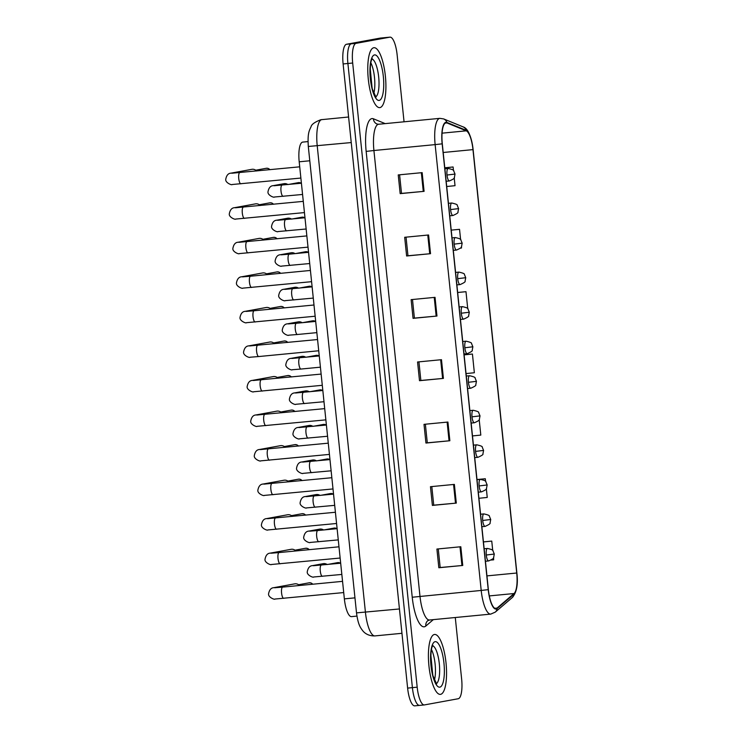 <?xml version="1.0" encoding="UTF-8"?>
<svg xmlns="http://www.w3.org/2000/svg" width="743" height="743" viewBox="0 0 743 743"><rect width="100%" height="100%" fill="white"/><g stroke="black" fill="none" stroke-linecap="round" stroke-linejoin="round"><path stroke-width="1.11" d="M351.634 616.606A18.807 5.405 -95.5 0 1 351.495 616.625A18.807 5.405 -95.5 0 1 344.362 598.877L299.197 161.798A18.807 5.405 -95.5 0 1 302.726 142.099L308.02 141.588M440.571 694.343A30.101 8.647 84.5 0 0 446.051 663.22A30.101 8.647 84.5 0 0 434.59 634.457A30.101 8.647 84.5 0 0 434.386 634.485A30.101 8.647 84.5 0 0 428.906 665.607A30.101 8.647 84.5 0 0 440.358 694.371A30.101 8.647 84.5 0 0 440.571 694.343A30.101 8.647 84.5 0 0 446.051 663.22A30.101 8.647 84.5 0 0 434.59 634.457A30.101 8.647 84.5 0 0 434.386 634.485A30.101 8.647 84.5 0 0 428.906 665.607A30.101 8.647 84.5 0 0 440.358 694.371A30.101 8.647 84.5 0 0 440.571 694.343M379.933 107.596A30.101 8.647 84.5 0 0 385.413 76.473A30.101 8.647 84.5 0 0 373.961 47.71A30.101 8.647 84.5 0 0 373.748 47.738A30.101 8.647 84.5 0 0 368.268 78.86A30.101 8.647 84.5 0 0 379.729 107.624A30.101 8.647 84.5 0 0 379.933 107.596A30.101 8.647 84.5 0 0 385.413 76.473A30.101 8.647 84.5 0 0 373.961 47.71A30.101 8.647 84.5 0 0 373.748 47.738A30.101 8.647 84.5 0 0 368.268 78.86A30.101 8.647 84.5 0 0 379.729 107.624A30.101 8.647 84.5 0 0 379.933 107.596M496.12 608.545A20.061 5.768 -95.5 0 1 495.98 608.563A20.061 5.768 -95.5 0 1 488.365 589.626L442.299 143.808A20.061 5.768 -95.5 0 1 446.069 122.79A20.061 5.768 -95.5 0 1 446.942 122.939L466.242 130.833A20.061 5.768 -95.5 0 1 472.975 149.622L516.729 573.02A20.061 5.768 -95.5 0 1 514.054 593.527L497.076 608.062A20.061 5.768 -95.5 0 1 496.12 608.545M496.175 609.046A20.563 5.907 84.5 0 0 497.151 608.545L514.137 594.019A20.563 5.907 84.5 0 0 516.868 572.992L473.115 149.594A20.563 5.907 84.5 0 0 466.214 130.341L446.924 122.437A20.563 5.907 84.5 0 0 442.159 143.836L488.225 589.654A20.563 5.907 84.5 0 0 496.175 609.046M380.565 38.06A18.807 5.405 84.5 0 0 380.435 38.069A18.807 5.405 84.5 0 0 380.305 38.088L346.517 44.264L351.3 43.809A18.807 5.405 84.5 0 0 347.9 63.489L412.402 687.637A18.807 5.405 84.5 0 0 419.535 705.386A18.807 5.405 84.5 0 0 419.665 705.367A18.807 5.405 84.5 0 1 419.535 705.386A18.807 5.405 84.5 0 1 412.402 687.637L347.9 63.489A18.807 5.405 84.5 0 1 351.3 43.809L385.088 37.633L351.3 43.809L356.083 43.345A18.807 5.405 84.5 0 0 352.684 63.025L417.185 687.182A18.807 5.405 84.5 0 0 424.318 704.931A18.807 5.405 84.5 0 0 424.448 704.912L458.236 698.736A18.807 5.405 84.5 0 0 461.635 679.056L455.283 617.517M385.348 37.605A18.807 5.405 84.5 0 0 385.218 37.614A18.807 5.405 84.5 0 0 385.088 37.633A18.807 5.405 84.5 0 1 385.218 37.614L390.001 37.15A18.807 5.405 84.5 0 0 389.871 37.169L356.083 43.345M422.154 172.636L398.239 174.93L400.171 193.635L424.086 191.341L422.154 172.636M399.595 174.8L401.517 193.403L424.086 191.341M401.517 193.394L400.171 193.635M428.59 234.983L404.684 237.286L406.616 255.991L430.531 253.688L428.59 234.983M406.04 237.156L407.963 255.759L430.531 253.688M407.963 255.75L406.616 255.991M435.036 297.339L411.13 299.643L413.062 318.348L436.968 316.044L435.036 297.339M412.486 299.513L414.408 318.106L436.968 316.044M414.408 318.097L413.062 318.348M460.809 546.746L436.903 549.049L438.834 567.754L462.75 565.46L460.809 546.746M438.259 548.919L440.181 567.522L462.75 565.46M440.181 567.513L438.834 567.754M454.372 484.399L430.457 486.702L432.389 505.407L456.304 503.104L454.372 484.399M431.813 486.572L433.736 505.166L456.304 503.104M433.736 505.156L432.389 505.407M447.927 422.043L424.012 424.346L425.943 443.051L449.859 440.748L447.927 422.043M425.368 424.216L427.29 442.819L449.859 440.748M427.29 442.809L425.943 443.051M441.481 359.686L417.566 361.99L419.498 380.695L443.413 378.401L441.481 359.686M418.931 361.86L420.854 380.462L443.413 378.401M420.844 380.453L419.498 380.695M404.053 121.796L397.143 54.898A18.807 5.405 84.5 0 0 390.001 37.15M459.536 229.327L451.215 230.126L459.536 229.327L460.604 239.617M460.456 248.134L461.468 248.032L461.357 246.936M453.462 170.537L453.091 166.98L444.778 167.779M446.71 186.521L455.022 185.685L454.214 177.856M472.483 435.927L480.805 435.092L479.207 419.656M485.309 478.743L476.997 479.541L485.309 478.743L485.588 481.427M478.929 498.284L487.241 497.448L486.349 488.745M492.73 550.517L491.755 541.09L483.433 541.898M491.337 560.036L493.686 559.804L493.482 557.835M467.737 308.707L465.982 291.683L457.66 292.482M466.037 373.58L474.359 372.745L472.427 354.03L464.106 354.838M472.427 354.03L464.106 354.875M491.755 541.09L483.442 541.935M465.982 291.683L457.669 292.519M453.091 166.98L444.778 167.816M346.517 44.264A18.807 5.405 84.5 0 0 343.117 63.944L407.619 688.102A18.807 5.405 84.5 0 0 414.752 705.85A18.807 5.405 84.5 0 0 414.882 705.831M275.737 587.704A5.647 5.405 79.6 0 0 273.768 587.685L294.646 583.868A5.647 5.405 79.6 0 1 299.485 585.493M314.428 565.664A5.647 5.405 79.6 0 0 312.45 565.637L323.224 563.668A5.647 5.405 79.6 0 1 327.143 564.513M272.17 553.154A5.647 5.405 79.6 0 0 270.192 553.136L291.07 549.318A5.647 5.405 79.6 0 1 295.909 550.953M268.604 518.614A5.647 5.405 79.6 0 0 266.626 518.595L287.504 514.778A5.647 5.405 79.6 0 1 292.343 516.404M265.028 484.074A5.647 5.405 79.6 0 0 263.059 484.046L283.928 480.238A5.647 5.405 79.6 0 1 288.776 481.863M261.462 449.524A5.647 5.405 79.6 0 0 259.483 449.506L280.362 445.689A5.647 5.405 79.6 0 1 285.201 447.314M310.853 531.115A5.647 5.405 79.6 0 0 308.884 531.096L319.657 529.127A5.647 5.405 79.6 0 1 323.576 529.973M307.286 496.575A5.647 5.405 79.6 0 0 305.308 496.556L316.091 494.578A5.647 5.405 79.6 0 1 320.001 495.423M303.72 462.035A5.647 5.405 79.6 0 0 301.742 462.007L312.515 460.038A5.647 5.405 79.6 0 1 316.434 460.883M257.895 414.984A5.647 5.405 79.6 0 0 255.917 414.966L276.795 411.148A5.647 5.405 79.6 0 1 281.634 412.774M254.32 380.444A5.647 5.405 79.6 0 0 252.341 380.416L273.22 376.599A5.647 5.405 79.6 0 1 278.068 378.233M250.753 345.894A5.647 5.405 79.6 0 0 248.775 345.876L269.653 342.059A5.647 5.405 79.6 0 1 274.492 343.684M300.144 427.485A5.647 5.405 79.6 0 0 298.166 427.466L308.949 425.498A5.647 5.405 79.6 0 1 312.868 426.343M296.578 392.945A5.647 5.405 79.6 0 0 294.599 392.917L305.373 390.948A5.647 5.405 79.6 0 1 309.292 391.793M293.011 358.395A5.647 5.405 79.6 0 0 291.033 358.377L301.807 356.408A5.647 5.405 79.6 0 1 305.726 357.253M247.187 311.354A5.647 5.405 79.6 0 0 245.209 311.336L266.087 307.518A5.647 5.405 79.6 0 1 270.926 309.144M243.611 276.814A5.647 5.405 79.6 0 0 241.633 276.786L262.511 272.969A5.647 5.405 79.6 0 1 267.359 274.604M240.045 242.264A5.647 5.405 79.6 0 0 238.066 242.246L258.945 238.429A5.647 5.405 79.6 0 1 263.784 240.054M236.469 207.724A5.647 5.405 79.6 0 0 234.5 207.696L255.378 203.888A5.647 5.405 79.6 0 1 260.217 205.514M232.903 173.175A5.647 5.405 79.6 0 0 230.924 173.156L251.803 169.339A5.647 5.405 79.6 0 1 256.651 170.974M289.436 323.855A5.647 5.405 79.6 0 0 287.457 323.837L298.24 321.868A5.647 5.405 79.6 0 1 302.16 322.703M285.869 289.315A5.647 5.405 79.6 0 0 283.891 289.287L294.665 287.318A5.647 5.405 79.6 0 1 298.584 288.163M282.294 254.765A5.647 5.405 79.6 0 0 280.325 254.747L291.098 252.778A5.647 5.405 79.6 0 1 295.017 253.623M278.727 220.225A5.647 5.405 79.6 0 0 276.749 220.207L287.532 218.238A5.647 5.405 79.6 0 1 291.451 219.074M275.161 185.685A5.647 5.405 79.6 0 0 273.183 185.657L283.956 183.688A5.647 5.405 79.6 0 1 287.875 184.533M354.95 597.855L344.362 598.877M309.785 160.776L299.197 161.798M366.16 151.414L373.915 150.513L419.99 596.332A25.086 7.207 84.5 0 0 429.51 619.996L427.745 620.693A6.269 5.888 49.4 0 0 425.841 626.033A31.355 9.009 -95.5 0 1 412.235 597.233L366.16 151.414A31.355 9.009 -95.5 0 1 371.834 118.611A31.355 9.009 -95.5 0 1 373.423 118.796L385.18 123.617M378.456 124.267A25.086 7.207 84.5 0 0 373.915 150.513L435.138 144.616A25.086 7.207 -95.5 0 1 439.847 118.351L378.633 124.248A25.086 7.207 84.5 0 0 378.456 124.267M490.9 614.08A25.086 7.207 -95.5 0 1 490.724 614.108L495.228 612.158A6.269 5.888 -130.6 0 0 497.151 608.545M495.228 612.158L512.206 597.632C516.664 592.598 518.224 584.388 516.868 572.992L473.115 149.594C471.183 135.746 467.793 128.158 462.945 126.821L443.645 118.926L439.847 118.351M466.214 130.341A6.269 5.935 -67.7 0 0 462.945 126.821M512.206 597.632A6.269 5.888 -130.6 0 0 514.137 594.019M446.924 122.437A6.269 5.935 -67.7 0 0 443.645 118.926M442.159 143.836L435.138 144.616L481.204 590.444L488.225 589.654M429.51 619.996L490.724 614.108A25.086 7.207 -95.5 0 1 481.204 590.444L412.235 597.233M433.318 619.634L425.841 626.033M352.684 63.025L343.117 63.944M417.185 687.182L407.619 688.102M389.871 37.169L380.305 38.088M378.633 124.248L377.026 124.025A6.269 5.935 112.3 0 1 373.423 118.796M472.975 149.622L443.19 152.491M466.242 130.833L442.066 133.164M446.942 122.939L445.233 123.097M497.076 608.062L494.81 608.276M514.054 593.527L489.321 595.914M516.729 573.02L486.953 575.89M440.673 359.77L442.605 378.475M447.119 422.126L449.051 440.822M453.564 484.473L455.496 503.178M460.001 546.829L461.932 565.534M434.228 297.414L436.16 316.119M427.782 235.067L429.723 253.762M421.346 172.71L423.278 191.415M322.109 119.558A25.086 7.207 84.5 0 0 321.933 119.567A25.086 7.207 84.5 0 0 321.765 119.595A25.086 7.207 84.5 0 0 317.224 145.842L365.426 612.241A25.086 7.207 84.5 0 0 374.936 635.906C367.451 636.157 363.773 632.07 362.844 630.872C360.225 627.482 358.089 624.529 356.51 612.882L308.308 146.473L351.244 142.563M399.437 608.963L356.51 612.882M282.674 587.109A5.647 1.625 84.5 0 0 282.637 587.119A5.647 1.625 84.5 0 0 281.541 592.673A5.647 1.625 84.5 0 0 283.715 598.347A5.647 1.625 84.5 0 0 283.761 598.347M298.602 584.732L309.042 582.828A4.077 3.901 79.6 0 1 312.729 584.221M342.551 581.351L282.637 587.119A5.647 1.625 84.5 0 0 282.6 587.119L274.576 587.759M484.148 548.771L487.454 548.455A6.269 1.802 84.5 0 0 487.408 548.464A6.269 1.802 84.5 0 0 486.275 555.021A6.269 1.802 84.5 0 0 488.653 560.937A6.269 1.802 84.5 0 0 488.699 560.928M486.275 555.021L494.29 554.046L493.621 557.584C494.151 558.123 492.498 559.238 488.653 560.937L485.439 561.244M321.366 565.07A5.647 1.625 84.5 0 0 321.32 565.07A5.647 1.625 84.5 0 0 321.282 565.079A5.647 1.625 84.5 0 0 320.233 570.633A5.647 1.625 84.5 0 0 322.406 576.308A5.647 1.625 84.5 0 0 322.443 576.299M327.542 564.476L337.628 562.627A4.077 3.901 79.6 0 1 340.443 563.231M271.009 553.219L279.071 552.569A5.647 1.625 84.5 0 0 279.071 552.569A5.647 1.625 84.5 0 0 279.024 552.578A5.647 1.625 84.5 0 0 277.975 558.123A5.647 1.625 84.5 0 0 280.148 563.807A5.647 1.625 84.5 0 0 280.185 563.798M295.027 550.191L305.475 548.278A4.077 3.901 79.6 0 1 309.162 549.671M275.542 518.029A5.647 1.625 84.5 0 0 275.495 518.029A5.647 1.625 84.5 0 0 275.458 518.029A5.647 1.625 84.5 0 0 274.408 523.583A5.647 1.625 84.5 0 0 276.582 529.257A5.647 1.625 84.5 0 0 276.619 529.257M291.46 515.651L301.899 513.738A4.077 3.901 79.6 0 1 305.587 515.131M271.966 483.479A5.647 1.625 84.5 0 0 271.929 483.479A5.647 1.625 84.5 0 0 271.892 483.489A5.647 1.625 84.5 0 0 270.833 489.043A5.647 1.625 84.5 0 0 273.006 494.717A5.647 1.625 84.5 0 0 273.053 494.708M287.894 481.102L298.333 479.198A4.077 3.901 79.6 0 1 302.02 480.591M268.399 448.939A5.647 1.625 84.5 0 0 268.362 448.939A5.647 1.625 84.5 0 0 268.316 448.948A5.647 1.625 84.5 0 0 267.266 454.493A5.647 1.625 84.5 0 0 269.44 460.177A5.647 1.625 84.5 0 0 269.477 460.168M284.318 446.562L294.767 444.648A4.077 3.901 79.6 0 1 298.454 446.041M480.572 514.23L483.888 513.905A6.269 1.802 84.5 0 0 483.842 513.915A6.269 1.802 84.5 0 0 482.709 520.471A6.269 1.802 84.5 0 0 485.086 526.397A6.269 1.802 84.5 0 0 485.133 526.388M482.709 520.471L490.724 519.506L490.055 523.035C490.575 523.583 488.922 524.697 485.086 526.397L481.863 526.703M309.692 531.171L317.753 530.53A5.647 1.625 84.5 0 0 317.753 530.53A5.647 1.625 84.5 0 0 317.716 530.539A5.647 1.625 84.5 0 0 316.657 536.084A5.647 1.625 84.5 0 0 318.831 541.768A5.647 1.625 84.5 0 0 318.877 541.758M323.976 529.935L334.062 528.087A4.077 3.901 79.6 0 1 336.876 528.691M477.006 479.681L480.312 479.365A6.269 1.802 84.5 0 0 480.275 479.374A6.269 1.802 84.5 0 0 479.142 485.931A6.269 1.802 84.5 0 0 481.52 491.847A6.269 1.802 84.5 0 0 481.557 491.838M479.142 485.931L487.157 484.965L486.479 488.495C487.009 489.033 485.355 490.157 481.52 491.847L478.297 492.163M314.224 495.98A5.647 1.625 84.5 0 0 314.187 495.99A5.647 1.625 84.5 0 0 314.14 495.99A5.647 1.625 84.5 0 0 313.091 501.544A5.647 1.625 84.5 0 0 315.264 507.218A5.647 1.625 84.5 0 0 315.301 507.218M320.4 495.386L330.486 493.547A4.077 3.901 79.6 0 1 333.31 494.141M473.44 445.141L476.746 444.825A6.269 1.802 84.5 0 0 476.7 444.825A6.269 1.802 84.5 0 0 475.566 451.391A6.269 1.802 84.5 0 0 477.944 457.307A6.269 1.802 84.5 0 0 477.99 457.298M475.566 451.391L483.582 450.416L482.913 453.954C483.442 454.493 481.78 455.608 477.944 457.307L474.731 457.614M310.658 461.44A5.647 1.625 84.5 0 0 310.611 461.44A5.647 1.625 84.5 0 0 310.574 461.449A5.647 1.625 84.5 0 0 309.525 467.003A5.647 1.625 84.5 0 0 311.698 472.678A5.647 1.625 84.5 0 0 311.735 472.669M316.834 460.846L326.92 458.998A4.077 3.901 79.6 0 1 329.734 459.601M436.29 683.616A19.114 5.489 84.5 0 0 439.354 664.233A19.114 5.489 84.5 0 0 432.649 645.788M434.414 680.179A19.114 5.489 84.5 0 0 431.469 649.512M435.129 641.664A22.875 6.576 84.5 0 0 430.986 665.598A22.875 6.576 84.5 0 0 439.828 687.154A22.875 6.576 84.5 0 0 443.961 663.23A22.875 6.576 84.5 0 0 435.129 641.664M375.661 96.869A19.114 5.489 84.5 0 0 378.726 77.486A19.114 5.489 84.5 0 0 372.02 59.041M373.785 93.442A19.114 5.489 84.5 0 0 370.831 62.774M374.491 54.926A22.875 6.576 84.5 0 0 370.358 78.851A22.875 6.576 84.5 0 0 379.19 100.416A22.875 6.576 84.5 0 0 383.332 76.483A22.875 6.576 84.5 0 0 374.491 54.926M264.833 414.39A5.647 1.625 84.5 0 0 264.787 414.399A5.647 1.625 84.5 0 0 264.749 414.399A5.647 1.625 84.5 0 0 263.7 419.953A5.647 1.625 84.5 0 0 265.873 425.628A5.647 1.625 84.5 0 0 265.91 425.628M280.752 412.012L291.191 410.108A4.077 3.901 79.6 0 1 294.878 411.501M261.257 379.849A5.647 1.625 84.5 0 0 261.22 379.849A5.647 1.625 84.5 0 0 261.183 379.859A5.647 1.625 84.5 0 0 260.124 385.413A5.647 1.625 84.5 0 0 262.298 391.087A5.647 1.625 84.5 0 0 262.344 391.078M277.185 377.472L287.625 375.568A4.077 3.901 79.6 0 1 291.312 376.952M257.691 345.309A5.647 1.625 84.5 0 0 257.654 345.309A5.647 1.625 84.5 0 0 257.607 345.319A5.647 1.625 84.5 0 0 256.558 350.863A5.647 1.625 84.5 0 0 258.731 356.547A5.647 1.625 84.5 0 0 258.768 356.538L249.982 357.234C249.899 358.2 242.673 355.358 243.63 351.792C244.41 347.993 246.119 346.024 248.775 345.876M273.61 342.932L284.058 341.018A4.077 3.901 79.6 0 1 287.745 342.412M469.864 410.6L473.18 410.275A6.269 1.802 84.5 0 0 473.133 410.285A6.269 1.802 84.5 0 0 472 416.842A6.269 1.802 84.5 0 0 474.378 422.758A6.269 1.802 84.5 0 0 474.424 422.758M472 416.842L480.015 415.876L479.346 419.405C479.867 419.953 478.213 421.067 474.378 422.758L471.155 423.073M307.082 426.9A5.647 1.625 84.5 0 0 307.045 426.9A5.647 1.625 84.5 0 0 307.008 426.9A5.647 1.625 84.5 0 0 305.949 432.454A5.647 1.625 84.5 0 0 308.122 438.129A5.647 1.625 84.5 0 0 308.169 438.129M313.258 426.296L323.344 424.457A4.077 3.901 79.6 0 1 326.168 425.061M468.424 382.301A6.269 1.802 84.5 0 0 470.811 388.217A6.269 1.802 84.5 0 0 470.848 388.208C474.647 386.518 476.3 385.403 475.771 384.865L476.449 381.335L468.424 382.301A6.269 1.802 84.5 0 1 469.567 375.744A6.269 1.802 84.5 0 1 469.604 375.735C473.653 376.645 475.483 377.407 475.083 378.038L476.449 381.335M303.515 392.35A5.647 1.625 84.5 0 0 303.478 392.35A5.647 1.625 84.5 0 0 303.432 392.36A5.647 1.625 84.5 0 0 302.382 397.914A5.647 1.625 84.5 0 0 304.556 403.588A5.647 1.625 84.5 0 0 304.593 403.588M309.692 391.756L319.778 389.917A4.077 3.901 79.6 0 1 322.601 390.512M462.731 341.511L466.037 341.195A6.269 1.802 84.5 0 0 465.991 341.195A6.269 1.802 84.5 0 0 464.858 347.761A6.269 1.802 84.5 0 0 467.236 353.677A6.269 1.802 84.5 0 0 467.282 353.668M464.858 347.761L472.873 346.786L472.204 350.325C472.734 350.863 471.071 351.978 467.236 353.677L464.013 353.984M299.94 357.81A5.647 1.625 84.5 0 0 299.903 357.81A5.647 1.625 84.5 0 0 299.866 357.82A5.647 1.625 84.5 0 0 298.807 363.364A5.647 1.625 84.5 0 0 300.989 369.048A5.647 1.625 84.5 0 0 301.026 369.039L292.231 369.735C292.157 370.701 284.931 367.859 285.888 364.293C286.659 360.504 288.377 358.525 291.033 358.377M306.125 357.216L316.212 355.368A4.077 3.901 79.6 0 1 319.026 355.971M254.115 310.76A5.647 1.625 84.5 0 0 254.078 310.769A5.647 1.625 84.5 0 0 252.991 316.323A5.647 1.625 84.5 0 0 255.165 321.998A5.647 1.625 84.5 0 0 255.202 321.998M270.043 308.382L280.483 306.478A4.077 3.901 79.6 0 1 284.17 307.871M313.992 305.001L254.078 310.769A5.647 1.625 84.5 0 0 254.041 310.769L246.017 311.41M242.45 276.87L250.512 276.22A5.647 1.625 84.5 0 0 250.512 276.22A5.647 1.625 84.5 0 0 250.475 276.229A5.647 1.625 84.5 0 0 249.416 281.783A5.647 1.625 84.5 0 0 251.589 287.457A5.647 1.625 84.5 0 0 251.626 287.448M266.477 273.842L276.916 271.929A4.077 3.901 79.6 0 1 280.603 273.322M246.982 241.679A5.647 1.625 84.5 0 0 246.936 241.679A5.647 1.625 84.5 0 0 246.899 241.679A5.647 1.625 84.5 0 0 245.849 247.233A5.647 1.625 84.5 0 0 248.023 252.908A5.647 1.625 84.5 0 0 248.06 252.908M262.901 239.302L273.35 237.388A4.077 3.901 79.6 0 1 277.037 238.782M243.407 207.13A5.647 1.625 84.5 0 0 243.37 207.13A5.647 1.625 84.5 0 0 243.332 207.139A5.647 1.625 84.5 0 0 242.274 212.693A5.647 1.625 84.5 0 0 244.456 218.368A5.647 1.625 84.5 0 0 244.493 218.368M259.335 204.752L269.774 202.848A4.077 3.901 79.6 0 1 273.461 204.241M239.84 172.59A5.647 1.625 84.5 0 0 239.803 172.59A5.647 1.625 84.5 0 0 239.766 172.599A5.647 1.625 84.5 0 0 238.707 178.144A5.647 1.625 84.5 0 0 240.881 183.827A5.647 1.625 84.5 0 0 240.918 183.818M255.759 170.212L266.208 168.299A4.077 3.901 79.6 0 1 269.895 169.692M459.155 306.97L462.471 306.645A6.269 1.802 84.5 0 0 462.425 306.655A6.269 1.802 84.5 0 0 461.292 313.212A6.269 1.802 84.5 0 0 463.669 319.128A6.269 1.802 84.5 0 0 463.716 319.128M461.292 313.212L469.307 312.246L468.629 315.775C469.158 316.314 467.505 317.437 463.669 319.128L460.446 319.444M296.373 323.27A5.647 1.625 84.5 0 0 296.336 323.27A5.647 1.625 84.5 0 0 295.24 328.824A5.647 1.625 84.5 0 0 297.414 334.499A5.647 1.625 84.5 0 0 297.451 334.499L288.665 335.195C288.581 336.161 281.365 333.319 282.321 329.753C283.092 325.954 284.81 323.985 287.457 323.837M302.55 322.666L312.636 320.827A4.077 3.901 79.6 0 1 315.459 321.431M315.691 321.403L296.336 323.27A5.647 1.625 84.5 0 0 296.299 323.27L288.275 323.911M455.589 272.421L458.895 272.105A6.269 1.802 84.5 0 0 458.858 272.114A6.269 1.802 84.5 0 0 457.716 278.671A6.269 1.802 84.5 0 0 460.103 284.588A6.269 1.802 84.5 0 0 460.14 284.578M457.716 278.671L465.731 277.706L465.062 281.235C465.592 281.773 463.938 282.888 460.103 284.588L456.88 284.894M292.807 288.721A5.647 1.625 84.5 0 0 292.761 288.721A5.647 1.625 84.5 0 0 292.723 288.73A5.647 1.625 84.5 0 0 291.674 294.284A5.647 1.625 84.5 0 0 293.847 299.958A5.647 1.625 84.5 0 0 293.884 299.949M298.983 288.126L309.069 286.278A4.077 3.901 79.6 0 1 311.893 286.882M452.023 237.881L455.329 237.565A6.269 1.802 84.5 0 0 455.283 237.565A6.269 1.802 84.5 0 0 454.149 244.131A6.269 1.802 84.5 0 0 456.527 250.047A6.269 1.802 84.5 0 0 456.574 250.038M454.149 244.131L462.165 243.156L461.496 246.695C462.016 247.233 460.363 248.348 456.527 250.047L453.304 250.354M281.142 254.83L289.194 254.18A5.647 1.625 84.5 0 0 289.194 254.18A5.647 1.625 84.5 0 0 289.157 254.19A5.647 1.625 84.5 0 0 288.098 259.734A5.647 1.625 84.5 0 0 290.281 265.418A5.647 1.625 84.5 0 0 290.318 265.409M295.417 253.586L305.503 251.738A4.077 3.901 79.6 0 1 308.317 252.341M448.447 203.331L451.753 203.015A6.269 1.802 84.5 0 0 451.716 203.025A6.269 1.802 84.5 0 0 450.583 209.582A6.269 1.802 84.5 0 0 452.961 215.498A6.269 1.802 84.5 0 0 453.007 215.498M450.583 209.582L458.598 208.616L457.92 212.145C458.45 212.684 456.796 213.808 452.961 215.498L449.738 215.814M285.665 219.631A5.647 1.625 84.5 0 0 285.628 219.64A5.647 1.625 84.5 0 0 285.591 219.64A5.647 1.625 84.5 0 0 284.532 225.194A5.647 1.625 84.5 0 0 286.705 230.869A5.647 1.625 84.5 0 0 286.742 230.869M291.841 219.036L301.927 217.197A4.077 3.901 79.6 0 1 304.751 217.792M444.881 168.791L448.187 168.475A6.269 1.802 84.5 0 0 448.14 168.475A6.269 1.802 84.5 0 0 447.007 175.042A6.269 1.802 84.5 0 0 449.385 180.958A6.269 1.802 84.5 0 0 449.431 180.948M447.007 175.042L455.022 174.066L454.354 177.605C454.883 178.144 453.23 179.258 449.385 180.958L446.171 181.264M282.099 185.091A5.647 1.625 84.5 0 0 282.052 185.091A5.647 1.625 84.5 0 0 282.015 185.1A5.647 1.625 84.5 0 0 280.965 190.654A5.647 1.625 84.5 0 0 283.139 196.328A5.647 1.625 84.5 0 0 283.176 196.319M288.275 184.496L298.361 182.648A4.077 3.901 79.6 0 1 301.184 183.252M356.937 616.096L351.495 616.625M424.318 704.931L414.752 705.85M308.308 146.473C307.491 133.647 309.079 130.814 311.066 126.737C311.521 124.406 314.763 122.075 320.8 119.734L348.597 117.004M380.435 38.069L385.218 37.614M374.936 635.906L401.954 633.305M273.768 587.685C271.111 587.834 269.393 589.803 268.622 593.592C267.666 597.158 274.882 600.01 274.966 599.044L343.712 592.57M309.042 582.828L310.871 582.911L312.887 584.202M312.45 565.637C309.794 565.785 308.085 567.763 307.305 571.553C306.348 575.119 313.574 577.961 313.648 576.995L341.836 574.441M313.267 565.72L340.675 563.213M337.628 562.627L340.573 563.222M487.454 548.455C491.504 549.365 493.333 550.126 492.934 550.749L494.29 554.046M270.192 553.136C267.536 553.284 265.827 555.262 265.056 559.052C264.099 562.618 271.316 565.46 271.399 564.494L340.145 558.03M338.984 546.802L279.071 552.569M305.475 548.278L307.305 548.362L309.32 549.662M266.626 518.595C263.969 518.744 262.26 520.713 261.48 524.512C260.524 528.078 267.749 530.92 267.824 529.954L336.57 523.49M267.443 518.67L335.409 512.261M301.899 513.738L303.738 513.822L305.744 515.113M263.059 484.046C260.403 484.204 258.685 486.173 257.914 489.962C256.957 493.528 264.174 496.37 264.257 495.414L333.003 488.94M263.867 484.13L331.842 477.721M298.333 479.198L300.163 479.281L302.178 480.572M259.483 449.506C256.827 449.654 255.118 451.623 254.347 455.422C253.391 458.988 260.607 461.83 260.691 460.864L329.428 454.4M260.301 449.589L328.276 443.172M294.767 444.648L296.596 444.732L298.612 446.032M308.884 531.096C306.227 531.245 304.509 533.214 303.738 537.013C302.782 540.579 309.998 543.421 310.082 542.455L338.269 539.892M337.108 528.663L317.753 530.53M334.062 528.087L337.006 528.672M483.888 513.905C487.937 514.815 489.758 515.586 489.358 516.209L490.724 519.506M305.308 496.556C302.652 496.705 300.943 498.674 300.172 502.472C299.206 506.029 306.432 508.881 306.515 507.915L334.694 505.351M306.125 496.63L333.533 494.123M330.486 493.547L333.44 494.132M480.312 479.365C484.362 480.275 486.191 481.037 485.792 481.668L487.157 484.965M301.742 462.007C299.085 462.155 297.367 464.134 296.596 467.923C295.64 471.489 302.865 474.331 302.94 473.365L331.127 470.802M302.559 462.09L329.966 459.583M326.92 458.998L329.864 459.592M476.746 444.825C480.795 445.726 482.625 446.497 482.226 447.119L483.582 450.416M435.723 683.783L436.615 683.941L432.955 675.731L431.07 664.809C430.559 653.933 431.172 647.459 432.909 645.407M432.76 674.969L430.838 654.945M375.085 97.036L375.986 97.194L372.327 88.984L370.441 78.071C369.93 67.186 370.543 60.722 372.271 58.66M372.122 88.222L370.2 68.207M255.917 414.966C253.261 415.114 251.543 417.083 250.772 420.882C249.815 424.439 257.041 427.29 257.115 426.324L325.861 419.86M256.734 415.04L324.7 408.631M291.191 410.108L293.03 410.192L295.036 411.483M252.341 380.416C249.694 380.565 247.976 382.543 247.205 386.332C246.249 389.899 253.465 392.741 253.549 391.775L322.295 385.311M253.159 380.5L321.134 374.082M287.625 375.568L289.454 375.652L291.47 376.942M318.719 350.77L258.731 356.547M249.592 345.95L317.558 339.542M284.058 341.018L285.888 341.102L287.903 342.393M298.166 427.466C295.519 427.615 293.801 429.584 293.03 433.383C292.073 436.949 299.29 439.791 299.373 438.825L327.561 436.262M298.983 427.541L326.4 425.033M323.344 424.457L326.298 425.042M473.18 410.275C477.229 411.185 479.049 411.956 478.65 412.579L480.015 415.876M294.599 392.917C291.943 393.075 290.234 395.044 289.454 398.833C288.498 402.4 295.723 405.241 295.807 404.285L323.985 401.722M467.588 388.524L470.811 388.217M295.417 393.001L322.824 390.493M319.778 389.917L322.731 390.502M466.298 376.051L469.604 375.735M320.419 367.172L300.989 369.048M291.85 358.46L319.258 355.953M316.212 355.368L319.156 355.962M466.037 341.195C470.087 342.096 471.907 342.867 471.517 343.489L472.873 346.786M245.209 311.336C242.552 311.484 240.834 313.453 240.063 317.252C239.107 320.809 246.332 323.66 246.407 322.694L315.153 316.23M280.483 306.478L282.321 306.562L284.328 307.853M241.633 276.786C238.986 276.935 237.268 278.913 236.497 282.702C235.54 286.269 242.757 289.111 242.84 288.145L311.586 281.681M310.425 270.452L250.512 276.22M276.916 271.929L278.746 272.022L280.761 273.313M238.066 242.246C235.41 242.394 233.701 244.363 232.921 248.162C231.965 251.728 239.19 254.57 239.274 253.604L308.011 247.14M238.884 242.32L306.85 235.912M273.35 237.388L275.179 237.472L277.195 238.763M234.5 207.696C231.844 207.854 230.126 209.823 229.355 213.612C228.398 217.179 235.615 220.021 235.698 219.064L304.444 212.591M235.317 207.78L303.283 201.372M269.774 202.848L271.604 202.932L273.619 204.223M230.924 173.156C228.268 173.305 226.559 175.283 225.788 179.072C224.832 182.639 232.048 185.481 232.132 184.515L300.878 178.051M231.742 173.24L299.717 166.822M266.208 168.299L268.037 168.382L270.053 169.683M316.852 332.632L297.414 334.499M312.636 320.827L315.589 321.413M462.471 306.645C466.52 307.556 468.341 308.317 467.941 308.949L469.307 312.246M283.891 289.287C281.235 289.436 279.526 291.414 278.746 295.203C277.789 298.77 285.015 301.612 285.098 300.646L313.277 298.092M284.708 289.371L312.116 286.863M309.069 286.278L312.023 286.872M458.895 272.105C462.945 273.015 464.774 273.777 464.375 274.399L465.731 277.706M280.325 254.747C277.668 254.895 275.95 256.864 275.179 260.663C274.223 264.229 281.439 267.071 281.523 266.105L309.71 263.542M308.549 252.314L289.194 254.18M305.503 251.738L308.447 252.323M455.329 237.565C459.378 238.466 461.199 239.237 460.809 239.859L462.165 243.156M276.749 220.207C274.093 220.355 272.384 222.324 271.613 226.123C270.656 229.68 277.873 232.531 277.956 231.565L306.135 229.002M277.566 220.281L304.983 217.773M301.927 217.197L304.881 217.783M451.753 203.015C455.812 203.926 457.632 204.687 457.233 205.319L458.598 208.616M273.183 185.657C270.526 185.806 268.817 187.784 268.037 191.573C267.081 195.14 274.306 197.982 274.381 197.016L302.568 194.462M274 185.741L301.407 183.233M298.361 182.648L301.314 183.242M448.187 168.475C452.236 169.376 454.066 170.147 453.667 170.769L455.022 174.066"/></g></svg>
